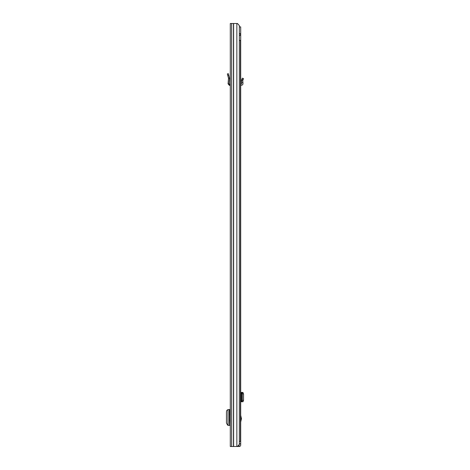 <?xml version="1.0" encoding="UTF-8"?>
<svg xmlns="http://www.w3.org/2000/svg" width="470" height="470" viewBox="0 0 470 470"><rect width="100%" height="100%" fill="white"/><g stroke="black" fill="none" stroke-linecap="round" stroke-linejoin="round"><path stroke-width="0.7" d="M229.072 83.913L228.062 83.83L228.508 78.231L229.53 78.208L228.508 78.231L227.357 73.931L228.338 73.667L229.53 78.208L229.072 83.913L230.288 84.412M228.062 83.83L229.419 85.381L230.253 85.428L230.288 84.659M230.288 23.5L230.288 446.5L237.491 446.5L239.342 444.385L239.342 25.615L237.491 23.5L230.288 23.5M230.053 414.775L230.053 409.57L230.288 414.775L229.53 414.775L229.53 420.192L230.288 420.192L230.288 425.391L230.053 420.192M230.288 73.361L230.288 74.983M230.053 409.57L227.979 409.599L227.968 425.368L230.053 425.391M227.968 409.887L227.556 409.922C226.893 410.099 226.522 410.792 226.458 412.002L226.458 423.012L227.556 425.039L227.968 425.074M227.968 409.599L227.979 425.368M239.342 35.344L240.44 35.344L240.44 33.652L239.342 33.652M239.342 40.42L240.44 40.42L240.44 441.424L239.342 441.424M240.699 415.333L241.457 418.664L240.699 422.001M238.601 445.231L239.066 445.231L239.218 446.5A1.481 1.481 0 0 0 240.699 445.02L240.699 444.044L239.43 443.792M239.342 26.884L240.699 26.884L240.699 444.044M239.066 445.231L239.43 444.044M240.699 443.792L239.342 443.792M239.066 446.5L237.491 446.5M240.699 401.744L241.903 401.586L242.367 400.499L242.367 393.872L241.903 392.603L240.699 392.438M243.002 392.438L241.627 392.438M242.743 392.532L241.463 392.544L242.89 392.438M243.002 401.744L243.536 400.499L243.542 393.872L242.743 392.562M242.743 401.627L241.492 401.633L241.492 392.55M242.743 401.656L241.492 401.633M242.89 401.744L241.627 401.744M240.699 84.048L241.333 84.013A0.423 0.423 0 0 0 241.733 83.554L241.492 80.247L242.743 80.546L241.492 80.247L242.367 78.149L243.542 78.643L243.072 79.759L241.903 79.271M240.699 85.317L241.398 85.282A1.692 1.692 0 0 0 242.996 83.443L242.743 80.546L243.072 79.759M242.89 82.273L241.627 82.379M227.774 75.488L228.755 75.224M229.419 85.381L229.472 84.371M236.845 23.5L236.845 446.5M233.625 23.5L233.625 446.5M233.478 23.5L233.478 446.5M231.645 23.5L231.645 446.5M229.331 409.576L229.331 425.391M241.392 419.17L240.699 419.17M237.984 445.936L237.984 446.5M241.333 401.744L241.333 392.438M243.072 392.603L241.903 392.603M243.542 393.872L242.367 393.872M243.542 400.317L242.367 400.317M243.072 401.586L241.903 401.586M241.463 401.644L241.463 392.544L241.457 401.644M240.699 418.165L241.392 418.165"/></g></svg>

